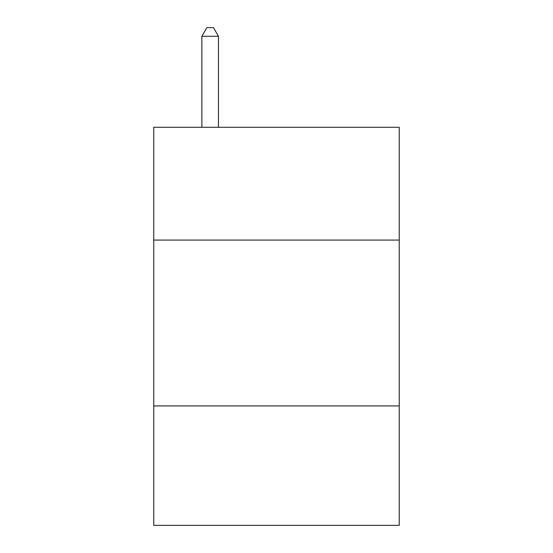 <?xml version="1.0" encoding="UTF-8"?>
<svg xmlns="http://www.w3.org/2000/svg" width="553" height="553" viewBox="0 0 553 553"><rect width="100%" height="100%" fill="white"/><g stroke="black" fill="none" stroke-linecap="round" stroke-linejoin="round"><path stroke-width="0.83" d="M399.231 240.078L399.231 127.294L153.769 127.294L153.769 240.078L399.231 240.078L399.231 525.35L153.769 525.35L153.769 240.078M399.231 405.937L153.769 405.937M218.449 127.294L218.449 36.277L201.866 36.277L201.866 127.294M201.866 36.277L206.843 27.65L213.472 27.65L218.449 36.277"/></g></svg>
